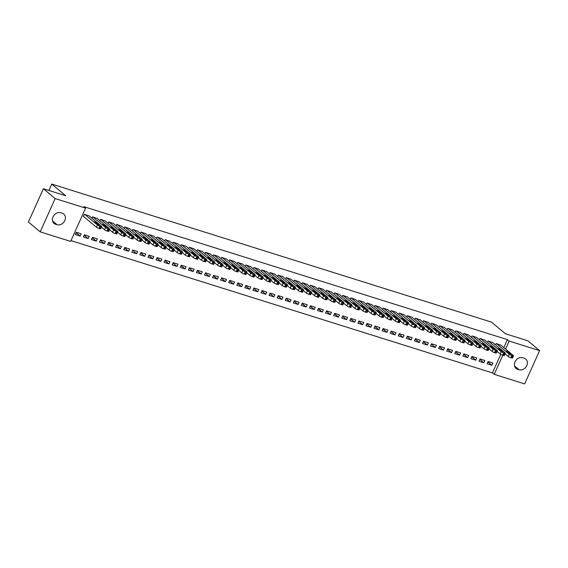 <?xml version="1.0" encoding="UTF-8"?>
<svg xmlns="http://www.w3.org/2000/svg" width="568" height="568" viewBox="0 0 568 568"><rect width="100%" height="100%" fill="white"/><g stroke="black" fill="none" stroke-linecap="round" stroke-linejoin="round"><path stroke-width="0.85" d="M70.993 240.612L492.456 372.892L494.203 374.347L502.801 355.213M70.638 241.407L40.193 231.858L55.153 198.566L85.598 208.122L70.638 241.407M55.153 198.566L43.36 188.732L28.4 222.017L40.193 231.858M43.36 188.732L65.725 195.754L51.745 184.096L491.455 322.106L505.442 333.764L527.807 340.779L539.6 350.619L524.64 383.904L494.203 374.347M51.745 184.096L48.883 190.465M88.21 238.574L89.219 236.323L84.376 234.804L83.368 237.055L88.21 238.574L84.185 235.223M97.234 218.481L92.463 216.813L91.846 218.183M104.356 243.644L105.371 241.393L100.522 239.874L99.514 242.124L104.356 243.644L100.337 240.285M113.387 223.551L108.609 221.882L107.991 223.252M120.508 248.713L121.516 246.462L116.674 244.943L115.659 247.186L120.508 248.713L116.483 245.355M129.532 228.62L124.761 226.944L124.143 228.322M136.654 253.775L137.662 251.532L132.82 250.005L131.811 252.256L136.654 253.775L132.635 250.424M145.685 233.689L140.907 232.014L140.289 233.391M152.799 258.845L153.814 256.594L148.965 255.075L147.957 257.325L152.799 258.845L148.78 255.494M161.83 238.759L157.052 237.083L156.434 238.461M168.952 263.914L169.96 261.663L165.118 260.144L164.102 262.395L168.952 263.914L164.926 260.563M177.976 243.828L173.204 242.153L172.587 243.523M185.097 268.983L186.112 266.733L181.263 265.213L180.255 267.464L185.097 268.983L181.078 265.632M194.128 248.891L189.35 247.222L188.732 248.592M201.249 274.053L202.258 271.802L197.416 270.283L196.4 272.534L201.249 274.053L197.224 270.702M210.274 253.96L205.502 252.291L204.885 253.662M217.395 279.122L218.403 276.872L213.561 275.352L212.553 277.596L217.395 279.122L213.376 275.764M226.426 259.029L221.648 257.354L221.03 258.731M233.54 284.185L234.556 281.941L229.706 280.414L228.698 282.665L233.54 284.185L229.522 280.833M242.571 264.099L237.793 262.423L237.175 263.8M249.693 289.254L250.701 287.003L245.859 285.484L244.844 287.735L249.693 289.254L245.667 285.903M258.717 269.168L253.946 267.493L253.328 268.87M265.838 294.323L266.846 292.073L262.004 290.553L260.996 292.804L265.838 294.323L261.82 290.972M274.869 274.238L270.091 272.562L269.473 273.932M281.984 299.393L282.999 297.142L278.157 295.623L277.141 297.873L281.984 299.393L277.965 296.042M291.015 279.3L286.236 277.631L285.619 279.002M298.136 304.462L299.144 302.211L294.302 300.692L293.294 302.943L298.136 304.462L294.118 301.111M307.16 284.369L302.389 282.701L301.771 284.071M314.281 309.532L315.297 307.281L310.447 305.761L309.439 308.005L314.281 309.532L310.263 306.173M323.313 289.439L318.534 287.77L317.917 289.14M330.434 314.594L331.442 312.35L326.6 310.831L325.585 313.075L330.434 314.594L326.408 311.243M339.458 294.508L334.687 292.832L334.069 294.21M346.579 319.663L347.588 317.42L342.745 315.893L341.737 318.144L346.579 319.663L342.561 316.312M355.611 299.577L350.832 297.902L350.215 299.279M362.725 324.733L363.74 322.482L358.891 320.963L357.883 323.213L362.725 324.733L358.706 321.381M371.756 304.647L366.978 302.971L366.36 304.349M378.877 329.802L379.885 327.551L375.043 326.032L374.028 328.283L378.877 329.802L374.852 326.451M387.901 309.716L383.13 308.041L382.512 309.411M395.023 334.871L396.038 332.621L391.189 331.101L390.18 333.352L395.023 334.871L391.004 331.52M404.054 314.779L399.276 313.11L398.658 314.48M411.175 339.941L412.183 337.69L407.341 336.171L406.326 338.421L411.175 339.941L407.149 336.59M420.199 319.848L415.428 318.179L414.81 319.55M427.321 345.01L428.329 342.76L423.487 341.24L422.478 343.484L427.321 345.01L423.302 341.652M436.352 324.917L431.573 323.242L430.956 324.619M443.466 350.073L444.481 347.829L439.632 346.303L438.624 348.553L443.466 350.073L439.447 346.721M452.497 329.987L447.719 328.311L447.101 329.688M459.618 355.142L460.627 352.891L455.785 351.372L454.769 353.623L459.618 355.142L455.593 351.791M468.643 335.056L463.871 333.38L463.254 334.758M475.764 360.211L476.772 357.961L471.93 356.441L470.922 358.692L475.764 360.211L471.745 356.86M484.795 340.125L480.017 338.45L479.399 339.82M491.916 365.281L492.925 363.03L488.082 361.511L487.067 363.761L491.916 365.281L487.891 361.93M500.94 345.188L496.162 343.519L495.552 344.89M492.456 372.892L500.791 354.347M503.823 347.595L507.416 339.607L83.844 206.667L85.598 208.122M492.868 342.66L488.089 340.985L487.472 342.355M483.837 362.746L484.852 360.495L480.003 358.976L478.994 361.227L483.837 362.746L479.818 359.395M476.722 337.591L471.944 335.915L471.326 337.293M467.691 357.677L468.699 355.426L463.857 353.907L462.849 356.157L467.691 357.677L463.673 354.325M460.57 332.521L455.799 330.846L455.181 332.223M451.546 352.607L452.554 350.364L447.712 348.837L446.696 351.088L451.546 352.607L447.52 349.256M444.425 327.452L439.646 325.776L439.029 327.154M435.393 347.538L436.409 345.294L431.559 343.775L430.551 346.019L435.393 347.538L431.375 344.187M428.272 322.383L423.501 320.707L422.883 322.084M419.248 342.476L420.256 340.225L415.414 338.705L414.399 340.949L419.248 342.476L415.222 339.117M412.127 317.313L407.348 315.645L406.731 317.015M403.095 337.406L404.111 335.156L399.261 333.636L398.253 335.887L403.095 337.406L399.077 334.055M395.981 312.244L391.203 310.575L390.585 311.946M386.95 332.337L387.958 330.086L383.116 328.567L382.108 330.817L386.95 332.337L382.931 328.986M379.829 307.181L375.058 305.506L374.44 306.876M370.805 327.267L371.813 325.017L366.971 323.497L365.955 325.748L370.805 327.267L366.779 323.916M363.683 302.112L358.905 300.436L358.287 301.814M354.652 322.198L355.667 319.947L350.818 318.428L349.81 320.679L354.652 322.198L350.634 318.847M347.531 297.043L342.76 295.367L342.142 296.744M338.507 317.129L339.515 314.885L334.673 313.358L333.664 315.609L338.507 317.129L334.481 313.777M331.385 291.973L326.607 290.298L325.989 291.675M322.354 312.066L323.369 309.816L318.527 308.296L317.512 310.54L322.354 312.066L318.336 308.708M315.24 286.904L310.462 285.235L309.844 286.606M306.209 306.997L307.217 304.746L302.375 303.227L301.367 305.477L306.209 306.997L302.19 303.646M299.087 281.834L294.316 280.166L293.699 281.536M290.063 301.928L291.072 299.677L286.229 298.157L285.214 300.408L290.063 301.928L286.038 298.576M282.942 276.772L278.164 275.097L277.546 276.467M273.911 296.858L274.926 294.607L270.077 293.088L269.069 295.339L273.911 296.858L269.892 293.507M266.797 271.703L262.018 270.027L261.401 271.405M257.765 291.789L258.774 289.538L253.931 288.019L252.923 290.269L257.765 291.789L253.747 288.438M250.644 266.633L245.866 264.958L245.255 266.335M241.62 286.719L242.628 284.476L237.786 282.949L236.771 285.2L241.62 286.719L237.594 283.368M234.499 261.564L229.72 259.888L229.103 261.266M225.468 281.65L226.483 279.406L221.634 277.887L220.625 280.13L225.468 281.65L221.449 278.299M218.346 256.495L213.575 254.826L212.957 256.196M209.322 276.588L210.33 274.337L205.488 272.817L204.473 275.061L209.322 276.588L205.296 273.229M202.201 251.425L197.423 249.757L196.805 251.127M193.17 271.518L194.185 269.267L189.336 267.748L188.327 269.999L193.17 271.518L189.151 268.167M186.055 246.356L181.277 244.687L180.659 246.058M177.024 266.449L178.032 264.198L173.19 262.679L172.182 264.929L177.024 266.449L173.006 263.098M169.903 241.293L165.132 239.618L164.514 240.988M160.879 261.379L161.887 259.129L157.045 257.609L156.03 259.86L160.879 261.379L156.853 258.028M153.758 236.224L148.979 234.549L148.362 235.926M144.726 256.31L145.742 254.059L140.892 252.54L139.884 254.791L144.726 256.31L140.708 252.959M137.605 231.155L132.834 229.479L132.216 230.856M128.581 251.241L129.589 248.997L124.747 247.47L123.739 249.721L128.581 251.241L124.555 247.889M121.46 226.085L116.681 224.41L116.064 225.787M112.428 246.178L113.444 243.928L108.594 242.408L107.586 244.652L112.428 246.178L108.41 242.82M105.314 221.016L100.536 219.347L99.918 220.718M96.283 241.109L97.291 238.858L92.449 237.339L91.441 239.589L96.283 241.109L92.264 237.758M89.162 215.946L84.391 214.278L83.375 216.529L83.78 216.649M80.138 236.039L81.146 233.789L76.304 232.269L75.288 234.52L80.138 236.039L76.112 232.688M55.586 224.261A6.418 5.289 -50.2 0 1 54.059 223.437A6.418 5.289 -50.2 0 1 53.498 215.968A6.418 5.289 -50.2 0 1 60.762 212.744L62.21 213.206A6.418 5.289 -50.2 0 1 63.737 214.029A6.418 5.289 -50.2 0 1 64.305 221.499A6.418 5.289 -50.2 0 1 57.041 224.722L55.586 224.261L52.973 222.088M507.416 339.607L509.162 341.063L539.6 350.619M524.214 358.209A6.418 5.289 -50.2 0 1 525.734 359.033A6.418 5.289 -50.2 0 1 526.302 366.502A6.418 5.289 -50.2 0 1 519.038 369.725L517.583 369.264A6.418 5.289 -50.2 0 1 516.056 368.44A6.418 5.289 -50.2 0 1 515.495 360.971A6.418 5.289 -50.2 0 1 522.759 357.755L524.214 358.209M505.57 349.05L509.162 341.063M500.607 344.911L513.287 355.483A2.009 0.362 24.2 0 1 513.5 355.795A2.009 0.362 24.2 0 1 512.542 355.703L511.74 355.447A2.009 0.362 24.2 0 1 509.248 354.212L496.567 343.647M505.144 353.885L508.239 356.463L509.248 354.212M510.987 353.942L508.403 353.133L506.131 351.13L508.885 352.195L510.852 354.233M513.5 355.795L512.492 358.046A2.009 0.362 -155.8 0 1 511.534 357.954L510.724 357.698A2.009 0.362 -155.8 0 1 508.239 356.463M492.534 342.376L505.208 352.948A2.009 0.362 24.2 0 1 505.428 353.26A2.009 0.362 24.2 0 1 504.469 353.168L503.66 352.913A2.009 0.362 24.2 0 1 501.175 351.677L488.494 341.112M497.071 351.351L500.159 353.928L501.175 351.677M502.914 351.407L500.33 350.598L498.058 348.596L500.813 349.661L502.779 351.699M505.428 353.26L504.412 355.511A2.009 0.362 -155.8 0 1 503.461 355.419L502.652 355.163A2.009 0.362 -155.8 0 1 500.159 353.928M484.461 339.841L497.135 350.413A2.009 0.362 24.2 0 1 497.355 350.726A2.009 0.362 24.2 0 1 496.396 350.634L495.587 350.385A2.009 0.362 24.2 0 1 493.102 349.15L480.421 338.578M488.998 348.816L492.087 351.393L493.102 349.15M494.834 348.873L492.25 348.063L489.985 346.061L492.74 347.126L494.707 349.164M497.355 350.726L496.34 352.976A2.009 0.362 -155.8 0 1 495.388 352.884L494.579 352.629A2.009 0.362 -155.8 0 1 492.087 351.393M476.382 337.307L489.062 347.879A2.009 0.362 24.2 0 1 489.275 348.198A2.009 0.362 24.2 0 1 488.324 348.099L487.514 347.85A2.009 0.362 24.2 0 1 485.022 346.615L472.349 336.043M480.926 346.281L484.014 348.858L485.022 346.615M486.762 346.338L484.177 345.529L481.912 343.526L484.667 344.591L486.634 346.629M489.275 348.198L488.267 350.442A2.009 0.362 -155.8 0 1 487.308 350.349L486.506 350.094A2.009 0.362 -155.8 0 1 484.014 348.858M468.309 334.772L480.99 345.344A2.009 0.362 24.2 0 1 481.202 345.663A2.009 0.362 24.2 0 1 480.251 345.564L479.442 345.316A2.009 0.362 24.2 0 1 476.95 344.08L464.276 333.508M472.853 343.754L475.941 346.324L476.95 344.08M478.689 343.803L476.105 342.994L473.84 340.992L476.595 342.057L478.561 344.094M481.202 345.663L480.194 347.907A2.009 0.362 -155.8 0 1 479.236 347.815L478.426 347.559A2.009 0.362 -155.8 0 1 475.941 346.324M460.236 332.237L472.917 342.809A2.009 0.362 24.2 0 1 473.13 343.129A2.009 0.362 24.2 0 1 472.171 343.029L471.369 342.781A2.009 0.362 24.2 0 1 468.877 341.546L456.196 330.974M464.773 341.219L467.869 343.796L468.877 341.546M470.616 341.269L468.032 340.459L465.76 338.457L468.515 339.522L470.481 341.56M473.13 343.129L472.122 345.372A2.009 0.362 -155.8 0 1 471.163 345.28L470.354 345.032A2.009 0.362 -155.8 0 1 467.869 343.796M452.163 329.71L464.837 340.275A2.009 0.362 24.2 0 1 465.057 340.594A2.009 0.362 24.2 0 1 464.099 340.502L463.289 340.246A2.009 0.362 24.2 0 1 460.804 339.011L448.124 328.439M456.7 338.684L459.796 341.261L460.804 339.011M462.544 338.741L459.959 337.924L457.687 335.929L460.442 336.987L462.409 339.032M465.057 340.594L464.042 342.845A2.009 0.362 -155.8 0 1 463.09 342.745L462.281 342.497A2.009 0.362 -155.8 0 1 459.796 341.261M444.091 327.175L456.764 337.74A2.009 0.362 24.2 0 1 456.984 338.059A2.009 0.362 24.2 0 1 456.026 337.967L455.216 337.711A2.009 0.362 24.2 0 1 452.731 336.476L440.051 325.904M448.628 336.149L451.716 338.727L452.731 336.476M454.464 336.206L451.887 335.39L449.615 333.395L452.369 334.453L454.336 336.497M456.984 338.059L455.969 340.31A2.009 0.362 -155.8 0 1 455.018 340.211L454.208 339.962A2.009 0.362 -155.8 0 1 451.716 338.727M436.011 324.64L448.692 335.205A2.009 0.362 24.2 0 1 448.905 335.525A2.009 0.362 24.2 0 1 447.953 335.432L447.144 335.177A2.009 0.362 24.2 0 1 444.659 333.941L431.978 323.369M440.555 333.615L443.644 336.192L444.659 333.941M446.391 333.672L443.807 332.855L441.542 330.86L444.297 331.918L446.263 333.963M448.905 335.525L447.896 337.775A2.009 0.362 -155.8 0 1 446.938 337.676L446.136 337.428A2.009 0.362 -155.8 0 1 443.644 336.192M427.938 322.106L440.619 332.678A2.009 0.362 24.2 0 1 440.832 332.99A2.009 0.362 24.2 0 1 439.88 332.898L439.071 332.642A2.009 0.362 24.2 0 1 436.579 331.407L423.905 320.835M432.482 331.08L435.571 333.657L436.579 331.407M438.318 331.137L435.734 330.327L433.469 328.325L436.224 329.39L438.191 331.428M440.832 332.99L439.824 335.241A2.009 0.362 -155.8 0 1 438.865 335.148L438.056 334.893A2.009 0.362 -155.8 0 1 435.571 333.657M419.866 319.571L432.546 330.143A2.009 0.362 24.2 0 1 432.759 330.455A2.009 0.362 24.2 0 1 431.801 330.363L430.998 330.107A2.009 0.362 24.2 0 1 428.506 328.872L415.826 318.3M424.402 328.545L427.498 331.123L428.506 328.872M430.246 328.602L427.661 327.793L425.389 325.791L428.144 326.856L430.111 328.893M432.759 330.455L431.751 332.706A2.009 0.362 -155.8 0 1 430.792 332.614L429.983 332.358A2.009 0.362 -155.8 0 1 427.498 331.123M411.793 317.036L424.474 327.608A2.009 0.362 24.2 0 1 424.686 327.921A2.009 0.362 24.2 0 1 423.728 327.828L422.919 327.573A2.009 0.362 24.2 0 1 420.434 326.337L407.753 315.765M416.33 326.011L419.425 328.588L420.434 326.337M422.173 326.067L419.589 325.258L417.317 323.256L420.071 324.321L422.038 326.359M424.686 327.921L423.671 330.171A2.009 0.362 -155.8 0 1 422.72 330.079L421.91 329.823A2.009 0.362 -155.8 0 1 419.425 328.588M403.72 314.502L416.394 325.074A2.009 0.362 24.2 0 1 416.614 325.386A2.009 0.362 24.2 0 1 415.655 325.294L414.846 325.038A2.009 0.362 24.2 0 1 412.361 323.803L399.68 313.238M408.257 323.476L411.346 326.053L412.361 323.803M414.093 323.533L411.516 322.723L409.244 320.721L411.999 321.786L413.965 323.824M416.614 325.386L415.599 327.637A2.009 0.362 -155.8 0 1 414.647 327.544L413.838 327.289A2.009 0.362 -155.8 0 1 411.346 326.053M395.64 311.967L408.321 322.539A2.009 0.362 24.2 0 1 408.534 322.851A2.009 0.362 24.2 0 1 407.583 322.759L406.773 322.503A2.009 0.362 24.2 0 1 404.288 321.268L391.608 310.703M400.184 320.941L403.273 323.519L404.288 321.268M406.021 320.998L403.436 320.189L401.171 318.186L403.926 319.251L405.893 321.289M408.534 322.851L407.526 325.102A2.009 0.362 -155.8 0 1 406.567 325.01L405.765 324.754A2.009 0.362 -155.8 0 1 403.273 323.519M387.568 309.432L400.248 320.004A2.009 0.362 24.2 0 1 400.461 320.316A2.009 0.362 24.2 0 1 399.51 320.224L398.7 319.969A2.009 0.362 24.2 0 1 396.208 318.733L383.535 308.168M392.112 318.407L395.2 320.984L396.208 318.733M397.948 318.463L395.363 317.654L393.099 315.652L395.853 316.717L397.82 318.754M400.461 320.316L399.453 322.567A2.009 0.362 -155.8 0 1 398.495 322.475L397.685 322.219A2.009 0.362 -155.8 0 1 395.2 320.984M379.495 306.897L392.176 317.469A2.009 0.362 24.2 0 1 392.389 317.782A2.009 0.362 24.2 0 1 391.43 317.689L390.628 317.441A2.009 0.362 24.2 0 1 388.136 316.206L375.455 305.634M384.032 315.872L387.127 318.449L388.136 316.206M389.875 315.929L387.291 315.119L385.019 313.117L387.781 314.182L389.74 316.22M392.389 317.782L391.38 320.032A2.009 0.362 -155.8 0 1 390.422 319.94L389.612 319.685A2.009 0.362 -155.8 0 1 387.127 318.449M371.422 304.363L384.103 314.935A2.009 0.362 24.2 0 1 384.316 315.254A2.009 0.362 24.2 0 1 383.357 315.155L382.548 314.906A2.009 0.362 24.2 0 1 380.063 313.671L367.382 303.099M375.959 313.337L379.055 315.914L380.063 313.671M381.803 313.394L379.218 312.585L376.946 310.582L379.701 311.647L381.668 313.685M384.316 315.254L383.301 317.498A2.009 0.362 -155.8 0 1 382.349 317.406L381.54 317.15A2.009 0.362 -155.8 0 1 379.055 315.914M363.35 301.828L376.023 312.4A2.009 0.362 24.2 0 1 376.243 312.719A2.009 0.362 24.2 0 1 375.285 312.62L374.475 312.372A2.009 0.362 24.2 0 1 371.99 311.136L359.31 300.564M367.886 310.81L370.975 313.387L371.99 311.136M373.723 310.859L371.145 310.05L368.873 308.048L371.628 309.113L373.595 311.15M376.243 312.719L375.228 314.963A2.009 0.362 -155.8 0 1 374.276 314.871L373.467 314.615A2.009 0.362 -155.8 0 1 370.975 313.387M355.27 299.3L367.95 309.865A2.009 0.362 24.2 0 1 368.163 310.185A2.009 0.362 24.2 0 1 367.212 310.085L366.403 309.837A2.009 0.362 24.2 0 1 363.918 308.601L351.237 298.03M359.814 308.275L362.902 310.852L363.918 308.601M365.65 308.325L363.066 307.515L360.801 305.513L363.555 306.578L365.522 308.616M368.163 310.185L367.155 312.428A2.009 0.362 -155.8 0 1 366.197 312.336L365.394 312.088A2.009 0.362 -155.8 0 1 362.902 310.852M347.197 296.766L359.878 307.331A2.009 0.362 24.2 0 1 360.091 307.65A2.009 0.362 24.2 0 1 359.139 307.558L358.33 307.302A2.009 0.362 24.2 0 1 355.838 306.067L343.164 295.495M351.741 305.74L354.83 308.317L355.838 306.067M357.577 305.797L354.993 304.981L352.728 302.985L355.483 304.043L357.45 306.088M360.091 307.65L359.082 309.901A2.009 0.362 -155.8 0 1 358.124 309.801L357.322 309.553A2.009 0.362 -155.8 0 1 354.83 308.317M339.124 294.231L351.805 304.796A2.009 0.362 24.2 0 1 352.018 305.115A2.009 0.362 24.2 0 1 351.059 305.023L350.257 304.767A2.009 0.362 24.2 0 1 347.765 303.532L335.084 292.96M343.661 303.205L346.757 305.783L347.765 303.532M349.505 303.262L346.92 302.446L344.648 300.451L347.41 301.509L349.37 303.553M352.018 305.115L351.01 307.366A2.009 0.362 -155.8 0 1 350.051 307.267L349.242 307.018A2.009 0.362 -155.8 0 1 346.757 305.783M331.052 291.696L343.732 302.261A2.009 0.362 24.2 0 1 343.945 302.581A2.009 0.362 24.2 0 1 342.987 302.488L342.184 302.233A2.009 0.362 24.2 0 1 339.692 300.997L327.012 290.425M335.589 300.671L338.684 303.248L339.692 300.997M341.432 300.728L338.847 299.911L336.575 297.916L339.33 298.974L341.297 301.019M343.945 302.581L342.937 304.831A2.009 0.362 -155.8 0 1 341.979 304.732L341.169 304.483A2.009 0.362 -155.8 0 1 338.684 303.248M322.979 289.162L335.652 299.734A2.009 0.362 24.2 0 1 335.873 300.046A2.009 0.362 24.2 0 1 334.914 299.954L334.105 299.698A2.009 0.362 24.2 0 1 331.62 298.463L318.939 287.891M327.516 298.136L330.604 300.713L331.62 298.463M333.359 298.193L330.775 297.384L328.503 295.381L331.258 296.446L333.224 298.484M335.873 300.046L334.857 302.297A2.009 0.362 -155.8 0 1 333.906 302.204L333.096 301.949A2.009 0.362 -155.8 0 1 330.604 300.713M314.899 286.627L327.58 297.199A2.009 0.362 24.2 0 1 327.8 297.511A2.009 0.362 24.2 0 1 326.841 297.419L326.032 297.163A2.009 0.362 24.2 0 1 323.547 295.928L310.866 285.356M319.443 295.601L322.532 298.179L323.547 295.928M325.279 295.658L322.695 294.849L320.43 292.847L323.185 293.912L325.152 295.949M327.8 297.511L326.785 299.762A2.009 0.362 -155.8 0 1 325.826 299.67L325.024 299.414A2.009 0.362 -155.8 0 1 322.532 298.179M306.826 284.092L319.507 294.664A2.009 0.362 24.2 0 1 319.72 294.977A2.009 0.362 24.2 0 1 318.769 294.884L317.959 294.629A2.009 0.362 24.2 0 1 315.467 293.393L302.794 282.829M311.37 293.067L314.459 295.644L315.467 293.393M317.207 293.123L314.622 292.314L312.357 290.312L315.112 291.377L317.079 293.415M319.72 294.977L318.712 297.227A2.009 0.362 -155.8 0 1 317.753 297.135L316.951 296.879A2.009 0.362 -155.8 0 1 314.459 295.644M298.754 281.558L311.434 292.129A2.009 0.362 24.2 0 1 311.647 292.442A2.009 0.362 24.2 0 1 310.689 292.35L309.887 292.094A2.009 0.362 24.2 0 1 307.394 290.859L294.721 280.294M303.291 290.532L306.386 293.109L307.394 290.859M309.134 290.589L306.55 289.779L304.278 287.777L307.039 288.842L309.006 290.88M311.647 292.442L310.639 294.693A2.009 0.362 -155.8 0 1 309.681 294.6L308.871 294.345A2.009 0.362 -155.8 0 1 306.386 293.109M290.681 279.023L303.362 289.595A2.009 0.362 24.2 0 1 303.575 289.907A2.009 0.362 24.2 0 1 302.616 289.815L301.814 289.559A2.009 0.362 24.2 0 1 299.322 288.324L286.641 277.759M295.218 287.997L298.314 290.575L299.322 288.324M301.061 288.054L298.477 287.245L296.205 285.243L298.96 286.308L300.926 288.345M303.575 289.907L302.566 292.158A2.009 0.362 -155.8 0 1 301.608 292.066L300.799 291.81A2.009 0.362 -155.8 0 1 298.314 290.575M282.608 276.488L295.282 287.06A2.009 0.362 24.2 0 1 295.502 287.373A2.009 0.362 24.2 0 1 294.543 287.28L293.734 287.025A2.009 0.362 24.2 0 1 291.249 285.789L278.569 275.224M287.145 285.463L290.234 288.04L291.249 285.789M292.989 285.519L290.404 284.71L288.132 282.708L290.887 283.773L292.854 285.81M295.502 287.373L294.487 289.623A2.009 0.362 -155.8 0 1 293.535 289.531L292.726 289.275A2.009 0.362 -155.8 0 1 290.234 288.04M274.536 273.954L287.209 284.525A2.009 0.362 24.2 0 1 287.429 284.838A2.009 0.362 24.2 0 1 286.471 284.745L285.661 284.497A2.009 0.362 24.2 0 1 283.176 283.262L270.496 272.69M279.073 282.928L282.161 285.505L283.176 283.262M284.909 282.985L282.324 282.175L280.059 280.173L282.814 281.238L284.781 283.276M287.429 284.838L286.414 287.089A2.009 0.362 -155.8 0 1 285.463 286.996L284.653 286.741A2.009 0.362 -155.8 0 1 282.161 285.505M266.456 271.419L279.136 281.991A2.009 0.362 24.2 0 1 279.349 282.31A2.009 0.362 24.2 0 1 278.398 282.211L277.589 281.962A2.009 0.362 24.2 0 1 275.097 280.727L262.423 270.155M271 280.393L274.088 282.971L275.097 280.727M276.836 280.45L274.252 279.641L271.987 277.638L274.742 278.703L276.708 280.741M279.349 282.31L278.341 284.554A2.009 0.362 -155.8 0 1 277.383 284.461L276.58 284.206A2.009 0.362 -155.8 0 1 274.088 282.971M258.383 268.884L271.064 279.456A2.009 0.362 24.2 0 1 271.277 279.776A2.009 0.362 24.2 0 1 270.318 279.676L269.516 279.428A2.009 0.362 24.2 0 1 267.024 278.192L254.35 267.62M262.927 277.866L266.016 280.443L267.024 278.192M268.763 277.915L266.179 277.106L263.907 275.104L266.669 276.169L268.636 278.206M271.277 279.776L270.269 282.019A2.009 0.362 -155.8 0 1 269.31 281.927L268.501 281.671A2.009 0.362 -155.8 0 1 266.016 280.443M250.31 266.356L262.991 276.921A2.009 0.362 24.2 0 1 263.204 277.241A2.009 0.362 24.2 0 1 262.246 277.141L261.443 276.893A2.009 0.362 24.2 0 1 258.951 275.657L246.271 265.086M254.847 275.331L257.943 277.908L258.951 275.657M260.691 275.381L258.106 274.571L255.834 272.569L258.589 273.634L260.556 275.679M263.204 277.241L262.196 279.484A2.009 0.362 -155.8 0 1 261.237 279.392L260.428 279.144A2.009 0.362 -155.8 0 1 257.943 277.908M242.238 263.822L254.911 274.387A2.009 0.362 24.2 0 1 255.131 274.706A2.009 0.362 24.2 0 1 254.173 274.614L253.364 274.358A2.009 0.362 24.2 0 1 250.879 273.123L238.198 262.551M246.775 272.796L249.87 275.373L250.879 273.123M252.618 272.853L250.034 272.036L247.762 270.041L250.516 271.099L252.483 273.144M255.131 274.706L254.116 276.957A2.009 0.362 -155.8 0 1 253.165 276.857L252.355 276.609A2.009 0.362 -155.8 0 1 249.87 275.373M234.165 261.287L246.839 271.852A2.009 0.362 24.2 0 1 247.059 272.171A2.009 0.362 24.2 0 1 246.1 272.079L245.291 271.824A2.009 0.362 24.2 0 1 242.806 270.588L230.125 260.016M238.702 270.261L241.791 272.839L242.806 270.588M244.538 270.318L241.961 269.502L239.689 267.507L242.444 268.565L244.41 270.609M247.059 272.171L246.043 274.422A2.009 0.362 -155.8 0 1 245.092 274.323L244.283 274.074A2.009 0.362 -155.8 0 1 241.791 272.839M226.085 258.752L238.766 269.324A2.009 0.362 24.2 0 1 238.979 269.637A2.009 0.362 24.2 0 1 238.027 269.544L237.218 269.289A2.009 0.362 24.2 0 1 234.726 268.053L222.052 257.481M230.629 267.727L233.718 270.304L234.726 268.053M236.465 267.784L233.881 266.967L231.616 264.972L234.371 266.03L236.338 268.075M238.979 269.637L237.971 271.887A2.009 0.362 -155.8 0 1 237.012 271.788L236.21 271.539A2.009 0.362 -155.8 0 1 233.718 270.304M218.013 256.218L230.693 266.79A2.009 0.362 24.2 0 1 230.906 267.102A2.009 0.362 24.2 0 1 229.955 267.01L229.145 266.754A2.009 0.362 24.2 0 1 226.653 265.519L213.98 254.947M222.557 265.192L225.645 267.769L226.653 265.519M228.393 265.249L225.808 264.439L223.543 262.437L226.298 263.502L228.265 265.54M230.906 267.102L229.898 269.353A2.009 0.362 -155.8 0 1 228.939 269.26L228.13 269.005A2.009 0.362 -155.8 0 1 225.645 267.769M209.94 253.683L222.62 264.255A2.009 0.362 24.2 0 1 222.834 264.567A2.009 0.362 24.2 0 1 221.875 264.475L221.073 264.219A2.009 0.362 24.2 0 1 218.581 262.984L205.9 252.412M214.477 262.657L217.572 265.235L218.581 262.984M220.32 262.714L217.736 261.905L215.464 259.903L218.219 260.968L220.185 263.005M222.834 264.567L221.825 266.818A2.009 0.362 -155.8 0 1 220.867 266.726L220.057 266.47A2.009 0.362 -155.8 0 1 217.572 265.235M201.867 251.148L214.548 261.72A2.009 0.362 24.2 0 1 214.761 262.033A2.009 0.362 24.2 0 1 213.802 261.94L212.993 261.685A2.009 0.362 24.2 0 1 210.508 260.449L197.827 249.884M206.404 260.123L209.5 262.7L210.508 260.449M212.247 260.179L209.663 259.37L207.391 257.368L210.146 258.433L212.112 260.471M214.761 262.033L213.745 264.283A2.009 0.362 -155.8 0 1 212.794 264.191L211.985 263.935A2.009 0.362 -155.8 0 1 209.5 262.7M193.794 248.614L206.468 259.185A2.009 0.362 24.2 0 1 206.688 259.498A2.009 0.362 24.2 0 1 205.73 259.406L204.92 259.15A2.009 0.362 24.2 0 1 202.435 257.915L189.755 247.35M198.331 257.588L201.42 260.165L202.435 257.915M204.168 257.645L201.59 256.835L199.318 254.833L202.073 255.898L204.04 257.936M206.688 259.498L205.673 261.749A2.009 0.362 -155.8 0 1 204.721 261.656L203.912 261.401A2.009 0.362 -155.8 0 1 201.42 260.165M185.715 246.079L198.395 256.651A2.009 0.362 24.2 0 1 198.608 256.963A2.009 0.362 24.2 0 1 197.657 256.871L196.847 256.615A2.009 0.362 24.2 0 1 194.362 255.38L181.682 244.815M190.259 255.053L193.347 257.631L194.362 255.38M196.095 255.11L193.511 254.301L191.246 252.298L194 253.364L195.967 255.401M198.608 256.963L197.6 259.214A2.009 0.362 -155.8 0 1 196.642 259.122L195.839 258.866A2.009 0.362 -155.8 0 1 193.347 257.631M177.642 243.544L190.323 254.116A2.009 0.362 24.2 0 1 190.536 254.429A2.009 0.362 24.2 0 1 189.584 254.336L188.775 254.081A2.009 0.362 24.2 0 1 186.283 252.852L173.609 242.28M182.186 252.519L185.274 255.096L186.283 252.852M188.022 252.575L185.438 251.766L183.173 249.764L185.928 250.829L187.894 252.866M190.536 254.429L189.527 256.679A2.009 0.362 -155.8 0 1 188.569 256.587L187.759 256.331A2.009 0.362 -155.8 0 1 185.274 255.096M169.569 241.009L182.25 251.581A2.009 0.362 24.2 0 1 182.463 251.894A2.009 0.362 24.2 0 1 181.504 251.801L180.702 251.553A2.009 0.362 24.2 0 1 178.21 250.318L165.529 239.746M174.106 249.984L177.202 252.561L178.21 250.318M179.949 250.041L177.365 249.231L175.093 247.229L177.848 248.294L179.815 250.332M182.463 251.894L181.455 254.144A2.009 0.362 -155.8 0 1 180.496 254.052L179.687 253.797A2.009 0.362 -155.8 0 1 177.202 252.561M161.497 238.475L174.177 249.047A2.009 0.362 24.2 0 1 174.39 249.366A2.009 0.362 24.2 0 1 173.432 249.267L172.622 249.018A2.009 0.362 24.2 0 1 170.137 247.783L157.457 237.211M166.033 247.449L169.129 250.026L170.137 247.783M171.877 247.506L169.292 246.697L167.02 244.694L169.775 245.759L171.742 247.797M174.39 249.366L173.375 251.61A2.009 0.362 -155.8 0 1 172.423 251.517L171.614 251.262A2.009 0.362 -155.8 0 1 169.129 250.026M153.424 235.94L166.097 246.512A2.009 0.362 24.2 0 1 166.317 246.831A2.009 0.362 24.2 0 1 165.359 246.732L164.55 246.484A2.009 0.362 24.2 0 1 162.065 245.248L149.384 234.676M157.961 244.922L161.049 247.499L162.065 245.248M163.797 244.971L161.22 244.162L158.948 242.16L161.702 243.225L163.669 245.262M166.317 246.831L165.302 249.075A2.009 0.362 -155.8 0 1 164.351 248.983L163.541 248.727A2.009 0.362 -155.8 0 1 161.049 247.499M145.344 233.412L158.025 243.977A2.009 0.362 24.2 0 1 158.238 244.297A2.009 0.362 24.2 0 1 157.286 244.197L156.477 243.949A2.009 0.362 24.2 0 1 153.992 242.714L141.311 232.142M149.888 242.387L152.977 244.964L153.992 242.714M155.724 242.437L153.14 241.627L150.875 239.625L153.63 240.69L155.596 242.735M158.238 244.297L157.229 246.54A2.009 0.362 -155.8 0 1 156.271 246.448L155.469 246.2A2.009 0.362 -155.8 0 1 152.977 244.964M137.271 230.878L149.952 241.443A2.009 0.362 24.2 0 1 150.165 241.762A2.009 0.362 24.2 0 1 149.214 241.67L148.404 241.414A2.009 0.362 24.2 0 1 145.912 240.179L133.239 229.607M141.815 239.852L144.904 242.429L145.912 240.179M147.652 239.909L145.067 239.093L142.802 237.097L145.557 238.155L147.524 240.2M150.165 241.762L149.157 244.013A2.009 0.362 -155.8 0 1 148.198 243.913L147.396 243.665A2.009 0.362 -155.8 0 1 144.904 242.429M129.199 228.343L141.879 238.908A2.009 0.362 24.2 0 1 142.092 239.227A2.009 0.362 24.2 0 1 141.134 239.135L140.332 238.879A2.009 0.362 24.2 0 1 137.839 237.644L125.159 227.072M133.736 237.317L136.831 239.895L137.839 237.644M139.579 237.374L136.994 236.558L134.722 234.563L137.484 235.621L139.444 237.665M142.092 239.227L141.084 241.478A2.009 0.362 -155.8 0 1 140.126 241.379L139.316 241.13A2.009 0.362 -155.8 0 1 136.831 239.895M121.126 225.808L133.807 236.38A2.009 0.362 24.2 0 1 134.02 236.693A2.009 0.362 24.2 0 1 133.061 236.6L132.252 236.345A2.009 0.362 24.2 0 1 129.767 235.109L117.086 224.537M125.663 234.783L128.758 237.36L129.767 235.109M131.506 234.84L128.922 234.023L126.65 232.028L129.405 233.086L131.371 235.131M134.02 236.693L133.011 238.943A2.009 0.362 -155.8 0 1 132.053 238.851L131.243 238.595A2.009 0.362 -155.8 0 1 128.758 237.36M113.053 223.274L125.727 233.846A2.009 0.362 24.2 0 1 125.947 234.158A2.009 0.362 24.2 0 1 124.988 234.066L124.179 233.81A2.009 0.362 24.2 0 1 121.694 232.575L109.013 222.003M117.59 232.248L120.679 234.825L121.694 232.575M123.433 232.305L120.849 231.495L118.577 229.493L121.332 230.558L123.299 232.596M125.947 234.158L124.932 236.409A2.009 0.362 -155.8 0 1 123.98 236.316L123.171 236.061A2.009 0.362 -155.8 0 1 120.679 234.825M104.973 220.739L117.654 231.311A2.009 0.362 24.2 0 1 117.867 231.623A2.009 0.362 24.2 0 1 116.916 231.531L116.106 231.275A2.009 0.362 24.2 0 1 113.621 230.04L100.941 219.468M109.517 229.713L112.606 232.291L113.621 230.04M115.354 229.77L112.769 228.961L110.504 226.959L113.259 228.024L115.226 230.061M117.867 231.623L116.859 233.874A2.009 0.362 -155.8 0 1 115.9 233.782L115.098 233.526A2.009 0.362 -155.8 0 1 112.606 232.291M96.901 218.204L109.581 228.776A2.009 0.362 24.2 0 1 109.794 229.089A2.009 0.362 24.2 0 1 108.843 228.996L108.034 228.741A2.009 0.362 24.2 0 1 105.541 227.505L92.868 216.94M101.445 227.179L104.533 229.756L105.541 227.505M107.281 227.236L104.697 226.426L102.432 224.424L105.186 225.489L107.153 227.527M109.794 229.089L108.786 231.339A2.009 0.362 -155.8 0 1 107.828 231.247L107.025 230.991A2.009 0.362 -155.8 0 1 104.533 229.756M88.828 215.67L101.509 226.241A2.009 0.362 24.2 0 1 101.722 226.554A2.009 0.362 24.2 0 1 100.763 226.462L99.961 226.206A2.009 0.362 24.2 0 1 97.469 224.971L84.788 214.406M83.446 216.373L96.461 227.221L97.469 224.971M99.208 224.701L96.624 223.891L94.352 221.889L97.114 222.954L99.073 224.992M101.722 226.554L100.713 228.805A2.009 0.362 -155.8 0 1 99.755 228.712L98.946 228.457A2.009 0.362 -155.8 0 1 96.461 227.221M519.038 369.725L514.551 365.984M517.583 369.264L514.97 367.091M57.041 224.722L52.554 220.98M511.534 357.954L512.542 355.703M510.724 357.698L511.74 355.447M508.885 352.195L508.452 353.168M503.461 355.419L504.469 353.168M502.652 355.163L503.66 352.913M500.813 349.661L500.373 350.634M495.388 352.884L496.396 350.634M494.579 352.629L495.587 350.385M492.74 347.126L492.3 348.099M487.308 350.349L488.324 348.099M486.506 350.094L487.514 347.85M484.667 344.591L484.227 345.571M479.236 347.815L480.251 345.564M478.426 347.559L479.442 345.316M476.595 342.057L476.154 343.036M471.163 345.28L472.171 343.029M470.354 345.032L471.369 342.781M468.515 339.522L468.082 340.502M463.09 342.745L464.099 340.502M462.281 342.497L463.289 340.246M460.442 336.987L460.002 337.967M455.018 340.211L456.026 337.967M454.208 339.962L455.216 337.711M452.369 334.453L451.929 335.432M446.938 337.676L447.953 335.432M446.136 337.428L447.144 335.177M444.297 331.918L443.856 332.898M438.865 335.148L439.88 332.898M438.056 334.893L439.071 332.642M436.224 329.39L435.784 330.363M430.792 332.614L431.801 330.363M429.983 332.358L430.998 330.107M428.144 326.856L427.711 327.828M422.72 330.079L423.728 327.828M421.91 329.823L422.919 327.573M420.071 324.321L419.638 325.294M414.647 327.544L415.655 325.294M413.838 327.289L414.846 325.038M411.999 321.786L411.559 322.759M406.567 325.01L407.583 322.759M405.765 324.754L406.773 322.503M403.926 319.251L403.486 320.224M398.495 322.475L399.51 320.224M397.685 322.219L398.7 319.969M395.853 316.717L395.413 317.689M390.422 319.94L391.43 317.689M389.612 319.685L390.628 317.441M387.781 314.182L387.34 315.155M382.349 317.406L383.357 315.155M381.54 317.15L382.548 314.906M379.701 311.647L379.268 312.627M374.276 314.871L375.285 312.62M373.467 314.615L374.475 312.372M371.628 309.113L371.188 310.092M366.197 312.336L367.212 310.085M365.394 312.088L366.403 309.837M363.555 306.578L363.115 307.558M358.124 309.801L359.139 307.558M357.322 309.553L358.33 307.302M355.483 304.043L355.043 305.023M350.051 307.267L351.059 305.023M349.242 307.018L350.257 304.767M347.41 301.509L346.97 302.488M341.979 304.732L342.987 302.488M341.169 304.483L342.184 302.233M339.33 298.974L338.897 299.954M333.906 302.204L334.914 299.954M333.096 301.949L334.105 299.698M331.258 296.446L330.817 297.419M325.826 299.67L326.841 297.419M325.024 299.414L326.032 297.163M323.185 293.912L322.745 294.884M317.753 297.135L318.769 294.884M316.951 296.879L317.959 294.629M315.112 291.377L314.672 292.35M309.681 294.6L310.689 292.35M308.871 294.345L309.887 292.094M307.039 288.842L306.599 289.815M301.608 292.066L302.616 289.815M300.799 291.81L301.814 289.559M298.96 286.308L298.527 287.28M293.535 289.531L294.543 287.28M292.726 289.275L293.734 287.025M290.887 283.773L290.447 284.745M285.463 286.996L286.471 284.745M284.653 286.741L285.661 284.497M282.814 281.238L282.374 282.211M277.383 284.461L278.398 282.211M276.58 284.206L277.589 281.962M274.742 278.703L274.301 279.683M269.31 281.927L270.318 279.676M268.501 281.671L269.516 279.428M266.669 276.169L266.229 277.149M261.237 279.392L262.246 277.141M260.428 279.144L261.443 276.893M258.589 273.634L258.156 274.614M253.165 276.857L254.173 274.614M252.355 276.609L253.364 274.358M250.516 271.099L250.076 272.079M245.092 274.323L246.1 272.079M244.283 274.074L245.291 271.824M242.444 268.565L242.004 269.544M237.012 271.788L238.027 269.544M236.21 271.539L237.218 269.289M234.371 266.03L233.931 267.01M228.939 269.26L229.955 267.01M228.13 269.005L229.145 266.754M226.298 263.502L225.858 264.475M220.867 266.726L221.875 264.475M220.057 266.47L221.073 264.219M218.219 260.968L217.785 261.94M212.794 264.191L213.802 261.94M211.985 263.935L212.993 261.685M210.146 258.433L209.706 259.406M204.721 261.656L205.73 259.406M203.912 261.401L204.92 259.15M202.073 255.898L201.633 256.871M196.642 259.122L197.657 256.871M195.839 258.866L196.847 256.615M194 253.364L193.56 254.336M188.569 256.587L189.584 254.336M187.759 256.331L188.775 254.081M185.928 250.829L185.487 251.801M180.496 254.052L181.504 251.801M179.687 253.797L180.702 251.553M177.848 248.294L177.415 249.267M172.423 251.517L173.432 249.267M171.614 251.262L172.622 249.018M169.775 245.759L169.342 246.739M164.351 248.983L165.359 246.732M163.541 248.727L164.55 246.484M161.702 243.225L161.262 244.204M156.271 246.448L157.286 244.197M155.469 246.2L156.477 243.949M153.63 240.69L153.19 241.67M148.198 243.913L149.214 241.67M147.396 243.665L148.404 241.414M145.557 238.155L145.117 239.135M140.126 241.379L141.134 239.135M139.316 241.13L140.332 238.879M137.484 235.621L137.044 236.6M132.053 238.851L133.061 236.6M131.243 238.595L132.252 236.345M129.405 233.086L128.971 234.066M123.98 236.316L124.988 234.066M123.171 236.061L124.179 233.81M121.332 230.558L120.892 231.531M115.9 233.782L116.916 231.531M115.098 233.526L116.106 231.275M113.259 228.024L112.819 228.996M107.828 231.247L108.843 228.996M107.025 230.991L108.034 228.741M105.186 225.489L104.746 226.462M99.755 228.712L100.763 226.462M98.946 228.457L99.961 226.206M97.114 222.954L96.674 223.927"/></g></svg>
